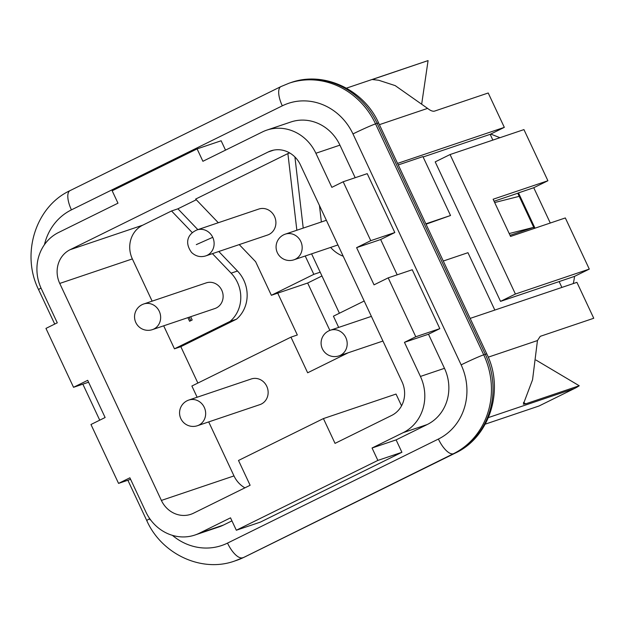 <?xml version="1.0" encoding="UTF-8"?>
<svg xmlns="http://www.w3.org/2000/svg" width="625" height="625" viewBox="0 0 625 625"><rect width="100%" height="100%" fill="white"/><g stroke="black" fill="none" stroke-linecap="round" stroke-linejoin="round"><path stroke-width="0.94" d="M321.375 221.969L319.453 205.516M343.211 256.227A32.555 29.945 71.3 0 1 330.625 247.414M494.062 201.242L517.758 193.242L534.242 228.437M510.039 235.336L533.727 227.336L509.195 233.547M559.219 281.547L559.203 281.711A51.406 47.281 -108.7 0 0 559.219 281.547L574.508 276.383A51.406 47.281 71.3 0 1 573.258 283.586M194.938 535.031L218.984 526.914A42.836 39.406 -108.7 0 0 223.43 525.078L199.383 533.195A42.836 39.406 71.3 0 1 194.938 535.031A42.836 39.406 71.3 0 1 145.852 511.906L129.883 477.805L118.555 483.391L130.594 479.328M118.555 483.391L90.969 424.5L105.117 417.516L87.695 380.32L73.539 387.297L88.586 382.219M428.5 334.227L404.453 342.344L415.781 336.758L439.82 328.641L428.5 334.227L444.477 368.32A42.836 39.406 -108.7 0 1 427.242 424.531L396.102 439.891L401.914 452.289L260.375 522.117L236.328 530.234L230.523 517.836L199.383 533.195M231.945 520.875L223.43 525.078M236.328 530.234L377.867 460.406L372.055 448.008L403.195 432.648A42.836 39.406 -108.7 0 0 420.43 376.445L404.453 342.344M401.914 452.289L377.867 460.406M396.102 439.891L372.055 448.008M439.82 328.641L412.234 269.742L388.188 277.859L374.039 284.844L356.609 247.648L370.766 240.664L394.812 232.547L367.219 173.648L343.18 181.766L331.852 187.352L315.883 153.258A42.836 39.406 -108.7 0 0 266.797 130.125A42.836 39.406 -108.7 0 0 262.344 131.969L202.906 161.289L197.094 148.891L221.141 140.773L225.523 150.133M370.766 240.664L343.18 181.766M394.812 232.547L380.656 239.531L397.188 274.82M356.609 247.648L380.656 239.531M415.781 336.758L388.188 277.859M315.883 153.258L339.93 145.141A42.836 39.406 -108.7 0 0 290.836 122.008L266.797 130.125M339.93 145.141L355.188 177.711M73.539 387.297L45.953 328.406L57.273 322.82L41.305 288.719A42.836 39.406 71.3 0 1 58.539 232.516L117.984 203.188L112.172 190.789L197.094 148.891M323.422 418.578L335.039 443.375L391.656 415.445A25.703 23.641 71.3 0 0 401.992 381.719L300.352 164.734A25.703 23.641 71.3 0 0 270.898 150.859A25.703 23.641 71.3 0 0 268.227 151.961L70.078 249.719A25.703 23.641 -108.7 0 0 59.742 283.438L161.383 500.43A25.703 23.641 -108.7 0 0 190.836 514.305A25.703 23.641 -108.7 0 0 193.508 513.203L250.117 485.273L238.5 460.469L323.422 418.578L396.031 394.062L401.547 405.828M348.25 352.758L307.656 372.789L290.961 337.141L191.883 386.016L197.141 397.242M208.703 421.914L233.992 475.914A25.703 23.641 -108.7 0 0 244.906 487.844M197.875 383.062L180.828 346.672L174.461 348.82L230.125 321.359A32.555 29.945 -108.7 0 0 231.117 273.164L212.422 253.648M70.078 249.719L142.688 225.203A25.703 23.641 -108.7 0 0 132.352 258.922L152.133 301.148M163.688 325.82L174.461 348.82M261.312 404.047A13.539 12.453 71.3 0 1 259.906 404.625L197.43 425.719A13.539 12.453 71.3 0 0 205.602 412.25A13.539 12.453 71.3 0 0 195.031 399.75A13.539 12.453 71.3 0 0 188.766 400.07L251.25 378.977A13.539 12.453 71.3 0 1 257.516 378.648A13.539 12.453 71.3 0 1 267.984 390.336A13.539 12.453 71.3 0 1 261.312 404.047M290.961 337.141L297.328 334.984L277.727 293.141L307.664 283.031L329.852 330.406M192.305 232.648L171.539 210.969L177.906 208.82L196.281 199.758M177.906 208.82L197.852 229.633M218.797 251.5L237.484 271.016A32.555 29.945 71.3 0 1 236.492 319.203L180.828 346.672M236.492 319.203L230.125 321.359M142.688 225.203L171.539 210.969M216.305 307.953A13.539 12.453 71.3 0 1 214.898 308.531L152.414 329.625A13.539 12.453 71.3 0 0 159.297 323.469A13.539 12.453 71.3 0 0 153.758 305.141A13.539 12.453 71.3 0 0 143.75 303.977L206.234 282.883A13.539 12.453 71.3 0 1 219.953 287.297A13.539 12.453 71.3 0 1 221.781 302.367A13.539 12.453 71.3 0 1 216.305 307.953M190.664 316.711L192.188 319.977L189.578 321.258L187.891 317.648M338.68 327.414L333.422 316.188L364.188 301.008M218.297 222.734L195.641 199.078L287.891 153.57L296.852 230.242M303.227 228.094L294.914 156.977M305.219 255.992L313.82 274.344L320.188 272.195L311.594 253.844M320.188 272.195L339.414 313.234M289.703 152.953L287.891 153.57M341.406 355.07L341.812 355.938M239.242 244.602L255.625 261.703L271.359 295.289L277.727 293.141M189.164 317.219L190.781 320.672M321.961 275.977L307.664 283.031M271.359 295.289L313.82 274.344M197.016 229.922L258.797 209.055A13.711 12.609 -108.7 0 1 274.508 216.461A13.711 12.609 -108.7 0 1 268.992 234.445A13.711 12.609 71.3 0 1 267.57 235.031L205.781 255.891C200.5 257.508 195.766 256.359 191.57 252.461C183.953 242.008 188.375 233.641 197.016 229.922A13.711 12.609 71.3 0 1 212.727 237.32A13.711 12.609 71.3 0 1 205.781 255.891M535 228.188L518.469 192.891L517.758 193.242M490.75 134.055L499.937 137.703M547.906 180.742L493.125 199.242L510.555 236.438L565.328 217.945L589.289 269.094L515.406 294.039L450.063 154.547L523.945 129.602L547.906 180.742L533.75 187.727L550.281 223.023M589.289 269.094L574.508 276.383M533.75 187.727L518.469 192.891M559.141 281.586L500.539 301.367L515.406 294.039M450.063 154.547L435.203 161.875L500.539 301.367M443.281 261.023L467.953 252.695L494.828 310.07M397.555 163.406L504.32 127.359L488.219 92.992L434.719 111.055C432.945 111.633 430.562 110.742 427.586 108.391L395.203 85.617L378.742 80.266L372.266 79.516L428.078 60.594L421.766 103.539M398.266 164.93L422.938 156.602L450.523 215.5L425.852 223.828M426.031 224.211L450.523 215.5M494.68 202.547L519.211 196.336M535.992 360.055L579.234 385.758L525.734 403.82L523.328 404.18L532.555 379.758L537.453 340.555L540.25 336.336L593.75 318.266L576.922 282.352L470.156 318.398M504.32 127.359L490.172 134.344L492.859 140.094M559.203 281.711L561.883 287.43M579.234 385.758A51.406 47.281 71.3 0 1 574.398 388.539L488.422 417.57M485.242 424.156L539.008 406L574.398 388.539M346.438 88.148L427.266 60.859A51.406 47.281 71.3 0 1 428.078 60.594M490.172 134.344L423.117 156.984M427.242 424.531L403.195 432.648M444.477 368.32L420.43 376.445M161.383 500.43L233.992 475.914M59.742 283.438L132.352 258.922M268.227 151.961L273.688 150.117M237.484 271.016L231.117 273.164M338.961 355.898A13.539 13.539 0 0 1 321.805 347.398A13.539 13.539 0 0 1 330.305 330.242A13.539 12.453 71.3 0 1 340.305 331.414A13.539 12.453 71.3 0 1 345.844 349.734A13.539 12.453 71.3 0 1 338.961 355.898L382.938 341.047M212.727 237.32L196.305 244.625M293.945 259.805A13.539 13.539 0 0 1 276.789 251.305A13.539 13.539 0 0 1 285.289 234.148A13.539 12.453 71.3 0 1 302.031 249.711A13.539 12.453 71.3 0 1 293.945 259.805L337.93 244.953M149.742 518.664A18.852 0.898 154.9 0 0 146.781 520.609L127.875 480.25M54.719 324.078L38.609 289.688A18.852 0.898 -25.1 0 1 40.992 288.047M149.883 519.773A18.852 0.898 154.9 0 0 150.406 519.586M44.453 244.656A56.547 52.008 71.3 0 1 71.422 209.867A18.852 7.336 -116.3 0 1 70.055 190.617M71.422 209.867L282.305 105.828A18.852 7.336 -116.3 0 1 280.938 86.578M378.641 123.031C363.875 89.586 323.812 70.656 290.75 82.641A75.391 69.352 71.3 0 1 377.141 123.344A18.852 0.898 -25.1 0 1 378.641 123.047L486.82 353.969C504.578 389.469 490 437.047 455.344 453.055L244.453 557.102L234.68 561.016C201.617 573 161.547 554.07 146.789 520.625M290.75 82.641L289.156 83.18A75.391 69.352 71.3 0 1 375.547 123.883L377.141 123.344L485.32 354.281A18.852 0.898 -25.1 0 1 486.82 353.984M282.305 105.828A56.547 52.008 71.3 0 1 352.969 133.93A18.852 0.898 -25.1 0 1 375.547 123.883L483.727 354.82L485.32 354.281A75.391 69.352 71.3 0 1 454.984 453.203A18.852 7.336 63.7 0 0 455.375 453.039M352.969 133.93L461.148 364.867A18.852 0.898 -25.1 0 1 483.727 354.82A75.391 69.352 71.3 0 1 453.398 453.742L244.102 557.242A18.852 7.336 63.7 0 0 244.484 557.078M461.148 364.867A56.547 52.008 71.3 0 1 438.398 439.055A18.852 7.336 63.7 0 0 453.398 453.742L244.102 557.242A75.391 69.352 71.3 0 1 236.273 560.477M438.398 439.055L227.516 543.102A18.852 7.336 63.7 0 0 242.508 557.781A75.391 69.352 71.3 0 1 234.68 561.016M227.516 543.102A56.547 52.008 71.3 0 1 172.398 535.352M374.414 79.734L374.578 78.656M525.734 403.82L523.453 402.461M379.398 124.664L427.586 108.391M488.234 357.172L537.453 340.555M188.766 400.07A13.539 13.539 0 0 0 179.703 410.93A13.539 13.539 0 0 0 197.43 425.719M143.75 303.977A13.539 13.539 0 0 0 135.258 321.133A13.539 13.539 0 0 0 152.414 329.625M99.734 420.172L82.859 384.156M38.609 289.688C20.852 254.188 35.43 206.609 70.086 190.602L280.977 86.562L289.156 83.18M285.289 234.148L326.367 220.281M330.305 330.242L371.383 316.375"/></g></svg>
